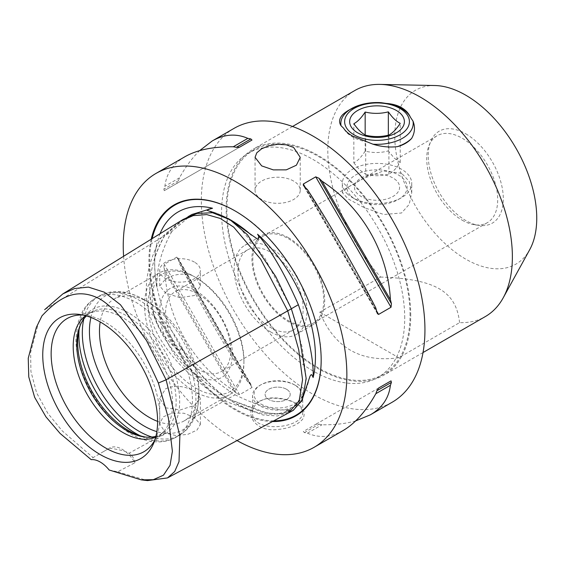 <?xml version="1.0" encoding="UTF-8"?>
<svg xmlns="http://www.w3.org/2000/svg" width="565" height="565" viewBox="0 0 565 565"><rect width="100%" height="100%" fill="white"/><g stroke="black" fill="none" stroke-linecap="round" stroke-linejoin="round"><path stroke-width="0.42" stroke-dasharray="2.83 2.12" d="M347.2 193.724A34.726 20.05 0 0 0 352.475 197.637A34.726 20.05 0 0 0 401.581 197.637A34.726 20.05 0 0 0 411.751 183.463A34.726 20.05 0 0 0 406.857 173.201A34.726 20.05 0 0 0 401.581 169.288A34.726 20.05 0 0 0 363.74 164.938A34.726 20.05 0 0 0 342.305 183.463A34.726 20.05 0 0 0 347.2 193.724M351.155 196.119A30.115 17.388 0 0 0 355.731 199.516A30.115 17.388 0 0 0 398.325 199.516A30.115 17.388 0 0 0 402.902 178.321A30.115 17.388 0 0 0 361.614 172.283A30.115 17.388 0 0 0 351.155 196.119M367.66 142.048A34.726 20.05 180 0 1 347.2 133.001A34.726 20.05 180 0 1 343.591 128.156M342.447 114.893C345.971 111.912 350.696 109.179 356.621 106.707C364.75 103.847 372.914 102.505 381.114 102.675M348.633 110.281A40.157 23.186 180 0 1 356.621 106.707M388.346 135.169L388.346 150.947C380.619 152.981 372.886 153.037 365.159 151.13L365.159 134.929M365.159 151.13C361.388 156.999 357.61 160.891 353.838 162.812L353.838 123.721M353.838 162.812L359.778 170.03L365.71 174.317L365.71 135.226M396.432 180.546A22.586 13.044 0 0 0 365.47 176.019A22.586 13.044 0 0 0 357.624 193.894A22.586 13.044 0 0 0 388.586 198.428A22.586 13.044 0 0 0 396.432 180.546M365.71 174.317C373.437 176.231 381.17 176.167 388.897 174.133C392.668 172.212 396.446 168.314 400.218 162.445L394.285 158.158L388.346 150.947M388.897 174.133L388.897 135.042M400.218 162.445L400.218 123.354M410.748 315.489A130.508 75.35 -120 0 0 353.782 184.148A130.508 75.35 -120 0 0 253.212 149.181A130.508 75.35 -120 0 0 226.184 208.93A130.508 75.35 -120 0 0 283.15 340.264A130.508 75.35 -120 0 0 383.72 375.231A130.508 75.35 -120 0 0 410.748 315.489M354.841 90.506A130.508 75.35 -120 0 0 327.806 150.255A130.508 75.35 -120 0 0 380.605 277.048L319.797 312.163C334.367 347.708 360.689 362.907 398.763 357.751L459.578 322.643A130.508 75.35 -120 0 0 485.349 316.555M401.581 173.236L383.352 170.983L363.796 178.321L348.047 187.213L342.305 192.651L348.167 198.929L364.143 207.581L383.741 214.516L401.581 212.977L409.201 204.353L411.751 192.651L409.201 181.386L401.581 173.236M293.616 181.054A22.586 13.044 0 0 0 269.004 178.229A22.586 13.044 0 0 0 255.055 190.278A22.586 13.044 0 0 0 261.673 199.502A22.586 13.044 0 0 0 286.293 202.327A22.586 13.044 0 0 0 300.234 190.278A22.586 13.044 0 0 0 293.616 181.054M260.966 404.017A23.589 13.624 0 0 0 294.33 404.017A23.589 13.624 0 0 0 294.33 384.751A23.589 13.624 0 0 0 260.966 384.751A23.589 13.624 0 0 0 260.966 404.017M295.396 385.365L295.396 385.365A25.1 14.492 180 0 1 302.741 395.613A25.1 14.492 180 0 1 287.253 408.996A25.1 14.492 180 0 1 259.9 405.861A25.1 14.492 180 0 1 252.548 395.613A25.1 14.492 180 0 1 259.9 385.365A25.1 14.492 180 0 1 295.396 385.365L294.33 384.751M296.646 403.904L295.396 403.184C291.505 399.865 272.337 395.246 263.106 399.773C256.284 402.612 252.76 406.849 252.541 412.485C250.952 433.652 302.861 428.99 302.748 412.485C301.802 408.135 299.351 405.034 295.396 403.184L296.639 403.904C303.306 407.097 305.524 411.934 303.292 418.404C298.355 424.774 289.52 428.496 276.786 429.577C251.969 432.331 240.874 407.542 261.87 400.246C271.758 395.38 292.423 400.303 296.639 403.904M286.519 389.257A12.55 7.246 0 0 0 272.846 387.689A12.55 7.246 0 0 0 265.098 394.384A12.55 7.246 0 0 0 277.648 401.63A12.55 7.246 0 0 0 290.198 394.384A12.55 7.246 0 0 0 286.519 389.257A12.55 7.246 0 0 0 272.846 387.682A12.55 7.246 0 0 0 265.098 394.377A12.55 7.246 0 0 0 268.771 399.504A12.55 7.246 0 0 0 282.451 401.072A12.55 7.246 0 0 0 290.198 394.377A12.55 7.246 0 0 0 286.519 389.257M123.601 256.291A158.115 91.29 -120 0 0 237.018 440.58M234.08 128.347A158.115 91.29 -120 0 0 201.338 200.73A158.115 91.29 -120 0 0 270.353 359.856A158.115 91.29 -120 0 0 392.195 402.216M184.96 156.71C173.067 163.68 166.378 173.533 164.895 186.259A158.115 91.29 -120 0 0 163.878 189.169L164.267 190.68L176.69 183.505L178.427 180.765A158.115 91.29 60 0 1 179.444 177.855C185.666 166.732 192.397 157.663 199.629 150.643M233.288 390.359A158.115 91.29 -120 0 0 236.311 393.282L239.56 394.695L251.983 387.526L251.941 386.178L250.867 384.878A158.115 91.29 60 0 1 247.837 381.954C224.672 346.197 198.831 301.435 179.444 263.495A158.115 91.29 60 0 1 178.427 259.413L177.841 257.838L176.69 257.124L164.267 264.3L163.878 267.817A158.115 91.29 -120 0 0 164.895 271.899C167.459 319.55 193.301 364.312 233.288 390.359L164.895 271.899M355.66 420.904C345.971 423.658 334.748 424.951 322.008 424.774A158.115 91.29 60 0 1 318.978 424.202L315.736 424.336L303.313 431.505L304.422 432.606A158.115 91.29 -120 0 0 307.452 433.178C319.218 438.256 331.09 437.388 343.075 430.572M319.797 312.163L398.763 357.751M459.578 322.643C456.11 291.13 435.191 279.054 380.605 277.048M270.55 331.881A51.45 29.705 -120 0 0 296.272 334.431A51.45 29.705 -120 0 0 304.161 293.2A51.45 29.705 -120 0 0 270.55 247.858A51.45 29.705 -120 0 0 244.822 245.316A51.45 29.705 -120 0 0 236.933 286.54A51.45 29.705 -120 0 0 270.55 331.881M288.291 237.618A51.45 29.705 60 0 1 321.909 282.952A51.45 29.705 60 0 1 314.02 324.183A51.45 29.705 60 0 1 288.291 321.633A51.45 29.705 60 0 1 254.681 276.299A51.45 29.705 60 0 1 262.57 235.068A51.45 29.705 60 0 1 288.291 237.618M288.291 320.609A50.193 28.977 -120 0 0 313.391 323.095A50.193 28.977 -120 0 0 313.391 265.133A50.193 28.977 -120 0 0 263.198 236.156A50.193 28.977 -120 0 0 255.5 276.377A50.193 28.977 -120 0 0 288.291 320.609M462.212 220.202A50.193 28.977 -120 0 0 474.875 224.814A50.193 28.977 -120 0 0 487.313 222.688A50.193 28.977 -120 0 0 495.004 182.46A50.193 28.977 -120 0 0 462.212 138.227A50.193 28.977 -120 0 0 437.112 135.741A50.193 28.977 -120 0 0 429.054 145.445A50.193 28.977 -120 0 0 462.212 220.202M465.765 133.813A53.096 30.651 60 0 1 502.681 190.617A53.096 30.651 60 0 1 479.155 225.4A53.096 30.651 60 0 1 439.217 192.488A53.096 30.651 60 0 1 430.692 141.448A53.096 30.651 60 0 1 465.765 133.813M434.923 85.527A100.393 57.962 -120 0 0 394.773 136.179A100.393 57.962 -120 0 0 449.945 247.943A100.393 57.962 -120 0 0 529.702 249.688M237.936 271.045A46.118 26.626 60 0 1 247.484 249.928A46.118 26.626 60 0 1 293.609 276.56A46.118 26.626 60 0 1 293.609 329.812A46.118 26.626 60 0 1 258.064 317.459A46.118 26.626 60 0 1 237.936 271.045M80.555 324.557A72.108 41.633 60 0 1 81.056 323.258A72.108 41.633 60 0 1 128.693 312.89A72.108 41.633 60 0 1 178.837 390.041A72.108 41.633 60 0 1 146.886 437.275A72.108 41.633 60 0 1 145.516 437.063M90.93 317.452A77.37 44.67 60 0 1 144.139 299.676L149.16 302.579A70.272 40.574 -120 0 0 114.024 299.097A70.272 40.574 -120 0 0 100.189 321.93M157.6 421.377A70.272 40.574 -120 0 0 184.296 420.812A70.272 40.574 -120 0 0 198.852 388.642A70.272 40.574 -120 0 0 149.16 302.579L144.139 299.676A77.37 44.67 60 0 1 198.852 394.441A77.37 44.67 60 0 1 156.851 431.639M82.977 315.037A76.861 44.381 60 0 1 86.106 315.334A76.861 44.381 60 0 1 105.5 322.403A76.861 44.381 60 0 1 156.272 436.865A76.861 44.381 60 0 1 154.965 439.725M155.721 437.148A70.272 40.574 -120 0 0 158.03 435.975A70.272 40.574 -120 0 0 164.048 431.031A70.272 40.574 -120 0 0 166.781 373.557A70.272 40.574 -120 0 0 122.895 317.742A70.272 40.574 -120 0 0 95.047 311.52A70.272 40.574 -120 0 0 87.759 314.26A70.272 40.574 -120 0 0 85.59 315.68M86.452 315.92A70.272 40.574 60 0 1 91.304 312.212A70.272 40.574 60 0 1 126.44 315.694A70.272 40.574 60 0 1 172.353 377.618A70.272 40.574 60 0 1 161.583 433.927A70.272 40.574 60 0 1 155.94 436.279M159.648 311.908A51.422 29.691 -120 0 0 214.191 379.765A51.422 29.691 -120 0 0 214.191 307.042A51.422 29.691 -120 0 0 159.648 311.908M165.566 312.826A46.118 26.626 60 0 1 175.115 291.717A46.118 26.626 60 0 1 221.233 318.342A46.118 26.626 60 0 1 221.233 371.593A46.118 26.626 60 0 1 185.694 359.241A46.118 26.626 60 0 1 165.566 312.826M243.925 360.569A67.765 39.126 60 0 1 172.05 366.989A67.765 39.126 60 0 1 172.05 271.158A67.765 39.126 60 0 1 243.925 360.569L243.925 362.617A70.272 40.574 -120 0 0 196.486 277.909L191.987 275.31A70.272 40.574 -120 0 0 159.097 273.072A70.272 40.574 -120 0 0 144.541 305.241A70.272 40.574 -120 0 0 191.987 389.949L196.486 392.548A70.272 40.574 -120 0 0 229.376 394.787A70.272 40.574 -120 0 0 243.925 362.617M191.987 389.949C182.665 385.634 173.893 385.231 165.665 388.755L159.711 398.29L165.665 407.803L180.044 410.028L194.416 405.352L200.37 398.29L196.486 392.548M196.486 277.909L200.37 285.961L194.416 295.502L180.044 297.699L165.665 293.044L159.711 285.961L165.665 278.898C173.893 274.187 182.665 272.987 191.987 275.31M194.416 417.387L184.006 413.248L172.283 412.966L163.144 416.899L159.711 423.821L165.665 433.143L176.075 435.573L187.827 434.33L196.952 430.113L200.37 424.414L194.416 417.387L227.956 398.996L263.184 412.372L278.46 414.166L291.766 411.179M194.416 262.103A20.326 11.738 0 0 0 172.261 259.561A20.326 11.738 0 0 0 159.711 270.402A20.326 11.738 0 0 0 165.665 278.7A20.326 11.738 0 0 0 187.82 281.243A20.326 11.738 0 0 0 200.37 270.402A20.326 11.738 0 0 0 194.416 262.103M165.665 433.143L129.011 453.243C125.804 451.258 119.307 449.556 109.504 448.137A25.1 14.492 -120 0 1 109.638 448.059L93.077 457.615L91.198 459.642M109.497 448.13L103.755 451.442M38.865 321.506L30.63 352.369L30.905 371.41L36.584 392.781L47.898 413.403L62.15 430.791L93.077 457.622M179.783 221.508L161.089 237.738L44.656 309.684M109.158 470.009L117.675 471.824L134.858 462.77A25.1 14.492 -120 0 0 109.638 448.059M134.858 462.777C134.428 458.815 132.471 455.637 129.011 453.243M117.675 471.824L147.493 480.596M301.576 401.418L293.623 409.992L287.43 411.949L285.869 410.903L290.636 409.526A113.692 65.639 60 0 1 253.099 411.242A113.692 65.639 60 0 1 235.054 403.191A113.692 65.639 60 0 1 179.451 345.307C181.457 349.05 181.132 350.639 178.476 350.074L173.377 346.07C157.579 330.391 150.594 312.389 152.423 292.07L154.33 284.915C155.813 284.343 156.689 285.156 156.964 287.359A113.692 65.639 60 0 1 156.71 244.292A113.692 65.639 60 0 1 160.008 233.755M179.451 345.307C192.404 362.299 210.936 378.797 235.054 394.794L227.956 398.89C153.164 349.283 132.062 294.881 164.634 235.683L184.84 218.556L198.146 213.245L211.451 212.673L224.75 216.847L238.056 225.76L264.667 257.802L291.279 308.808L302.204 347.362L306.096 377.159L302.946 398.205L292.762 410.494L281.61 413.87L267.09 413.057L227.956 398.89M191.938 214.46L171.739 231.586L164.634 235.683M171.739 231.586C161.23 250.676 156.307 269.265 156.964 287.359M235.054 394.794C259.151 406.638 277.683 411.546 290.636 409.526M183.194 219.397L164.556 235.591C159.182 244.581 137.683 286.363 158.977 327.884C176.372 364.934 217.228 391.764 227.956 398.996M288.602 412.881L277.443 415.974L263.022 415.014L224.404 400.938C149.612 351.331 128.509 296.929 161.089 237.738L164.556 235.591M272.485 421.539A121.793 70.321 60 0 1 148.934 260.642A121.793 70.321 60 0 1 151.222 239.193M307.452 189.593L375.845 308.052M307.452 433.178L322.008 424.774M378.599 388.042L315.736 424.336M247.837 381.954L179.444 263.495M179.444 177.855L164.895 186.259M176.69 183.505L251.983 140.042M164.267 190.68L239.56 147.211L164.267 190.68M410.035 315.079A129.505 74.771 -120 0 0 353.506 184.748A129.505 74.771 -120 0 0 253.713 150.05A129.505 74.771 -120 0 0 226.89 209.34A129.505 74.771 -120 0 0 283.418 339.664A129.505 74.771 -120 0 0 383.218 374.362A129.505 74.771 -120 0 0 410.035 315.079M404.717 318.152A129.505 74.771 -120 0 0 348.181 187.82A129.505 74.771 -120 0 0 248.388 153.129A129.505 74.771 -120 0 0 221.565 212.412A129.505 74.771 -120 0 0 278.093 342.743A129.505 74.771 -120 0 0 377.893 377.434A129.505 74.771 -120 0 0 404.717 318.152M79.086 329.508A80.315 46.372 60 0 1 95.513 298.186A80.315 46.372 60 0 1 135.671 302.169A80.315 46.372 60 0 1 188.138 372.935A80.315 46.372 60 0 1 175.828 437.296A80.315 46.372 60 0 1 140.487 435.862M83.797 318.992A80.315 46.372 60 0 1 98.967 296.194A80.315 46.372 60 0 1 139.117 300.177A80.315 46.372 60 0 1 191.584 370.951A80.315 46.372 60 0 1 179.275 435.304A80.315 46.372 60 0 1 151.95 437.042M173.377 346.07A114.158 65.907 60 0 1 152.423 292.07M308.412 382.088A114.158 65.907 60 0 1 287.43 411.949M209.424 210.922A114.158 65.907 60 0 1 230.414 219.834C222.674 215.378 215.18 212.313 207.948 210.639M273.785 420.84A121.256 70.011 60 0 1 235.436 409.152A121.256 70.011 60 0 1 149.69 260.642A121.256 70.011 60 0 1 152.126 238.635M235.245 211.028A121.256 70.011 60 0 1 235.436 211.141A121.256 70.011 60 0 1 321.174 359.644A121.256 70.011 60 0 1 321.174 359.863M305.347 187.545L376.565 310.891M304.422 186.669L376.862 312.134M304.422 432.606L318.978 424.202M250.867 384.878L178.427 259.413M251.983 387.526L176.69 257.124M239.56 394.695L164.267 264.3M236.311 393.282L163.878 267.817M178.427 180.765L163.878 189.169M398.325 199.516L401.581 197.637M355.731 199.516L352.475 197.637M292.522 126.489L253.212 149.181M423.03 352.539L383.72 375.231M411.751 192.651L411.751 183.463M342.305 192.651L342.305 183.463M300.234 190.278L300.234 157.331M255.055 190.278L255.055 157.331M260.966 384.751L259.9 385.365M302.741 412.485L302.741 395.613M252.548 412.485L252.548 395.613M261.87 400.246L263.106 399.773M296.272 334.431L314.02 324.183M244.822 245.316L262.57 235.068M474.875 224.814L479.155 225.4M429.054 145.445L430.692 141.448M313.391 323.095L487.313 222.688M263.198 236.156L437.112 135.741M144.139 299.676C134.873 294.28 125.628 291.575 116.411 291.561C110.097 291.632 104.285 293.171 98.967 296.194L95.513 298.186C90.174 301.322 85.887 305.651 82.66 311.181L77.963 322.636L75.943 338.541C75.922 349.46 78.041 360.809 82.292 372.596C92.759 399.914 108.883 420.325 130.649 433.814C139.83 439.16 148.991 441.865 158.129 441.929C164.535 441.901 170.432 440.361 175.828 437.296L179.275 435.304C184.564 432.204 188.823 427.924 192.036 422.472C196.62 414.491 198.894 405.147 198.852 394.441L198.852 388.642M86.106 315.334L79.686 314.458M156.272 436.865L153.821 442.868M95.047 311.52L75.046 315.595M164.048 431.031L150.516 446.315M144.174 436.907L146.886 437.275M80.025 325.793L81.056 323.258M91.304 312.212L87.759 314.26M161.583 433.927L158.03 435.975M247.484 249.928L175.115 291.717M293.609 329.812L221.233 371.593M159.097 273.072L114.024 299.097M229.376 394.787L184.296 420.812M200.37 424.414L200.37 398.29M159.711 423.821L159.711 398.29M200.37 285.961L200.37 270.402M159.711 285.961L159.711 270.402M167.925 477.686L167.501 477.912M188.018 216.72L184.84 218.556M293.623 409.992L292.762 410.494M156.71 244.292C152.804 262.273 154.641 283.171 162.226 306.993C174.86 346.733 204.996 386.234 235.436 403.354L253.099 411.242M285.869 410.903C297.225 405.938 304.909 395.578 308.921 379.821M321.174 360.089L321.174 359.644C322.198 306.753 281.412 236.424 235.436 211.141L235.054 210.915M377.42 313.653L303.391 185.426M177.841 257.838L251.941 386.178M253.713 150.05L248.388 153.129M383.218 374.362L377.893 377.434"/><path stroke-width="0.85" d="M410.465 117.336L412.987 121.08A36.188 20.891 180 0 1 372.942 144.195L352.475 136.01C348.294 133.608 345.328 130.988 343.591 128.156L341.069 125.79C338.718 122.245 339.177 118.615 342.447 114.893A40.157 23.186 180 0 1 348.633 110.281L351.437 108.664A36.188 20.891 180 0 1 381.114 102.675L386.404 103.444A34.726 20.05 180 0 1 406.857 112.484A34.726 20.05 180 0 1 410.465 117.336C408.728 113.318 405.762 110.097 401.581 107.661C397.393 105.26 392.329 103.854 386.404 103.444M349.198 131.221A32.396 18.702 0 0 0 393.607 137.712A32.396 18.702 0 0 0 404.858 112.075A32.396 18.702 0 0 0 360.449 105.577A32.396 18.702 0 0 0 349.198 131.221M341.069 125.79A36.188 20.891 180 0 1 351.437 108.664M365.159 112.04C361.388 117.824 357.61 121.722 353.838 123.721C357.793 129.449 361.755 133.284 365.71 135.226C373.437 137.062 381.17 136.998 388.897 135.042C392.668 133.043 396.446 129.145 400.218 123.354C396.263 121.418 392.301 117.584 388.346 111.856C380.619 113.812 372.886 113.869 365.159 112.04L365.159 134.929M363.02 108.07A27.374 15.806 180 0 1 400.543 113.558A27.374 15.806 180 0 1 391.036 135.226A27.374 15.806 180 0 1 353.513 129.731A27.374 15.806 180 0 1 363.02 108.07M388.346 111.856L388.346 135.169M412.987 121.08C415.339 126.998 414.88 132.789 411.617 138.453C408.092 142.316 403.361 145.05 397.435 146.639C389.32 147.557 381.156 146.738 372.942 144.195M411.617 138.453A40.157 23.186 180 0 1 397.435 146.639M423.03 352.539L485.349 316.555A130.508 75.35 -120 0 0 503.217 297.812A130.508 75.35 -120 0 0 485.349 165.856A130.508 75.35 -120 0 0 380.005 84.404A130.508 75.35 -120 0 0 354.841 90.506L292.522 126.489M261.673 165.891L255.055 157.331L256.778 152.811L261.673 148.772L269.011 145.749L277.648 144.287L286.286 144.817L293.616 147.451L300.234 157.331L296.392 165.213L286.286 169.853L273.305 169.874L261.673 165.891M237.018 440.58A158.115 91.29 -120 0 0 314.112 447.296A158.115 91.29 -120 0 0 346.861 374.913A158.115 91.29 -120 0 0 277.839 215.795A158.115 91.29 -120 0 0 155.996 173.434A158.115 91.29 -120 0 0 123.248 245.81A158.115 91.29 -120 0 0 123.601 256.291M314.112 447.296L343.075 430.572C355.046 423.559 365.972 411.264 375.845 393.692A158.115 91.29 -120 0 0 376.862 390.782L378.599 388.042L391.022 380.867L391.418 382.378A158.115 91.29 60 0 1 390.401 385.288C388.918 398.014 382.23 407.866 370.329 414.837L392.195 402.216A158.115 91.29 -120 0 0 424.944 329.833A158.115 91.29 -120 0 0 355.929 170.708A158.115 91.29 -120 0 0 234.08 128.347L212.214 140.975C224.199 134.159 236.078 133.291 247.837 138.369A158.115 91.29 60 0 1 250.867 138.941L251.983 140.042L239.56 147.211L236.311 147.345A158.115 91.29 -120 0 0 233.288 146.773C213.132 146.54 197.023 149.852 184.96 156.71L155.996 173.434M199.629 150.643L212.214 140.975M370.329 414.837L355.66 420.904M307.452 189.593A158.115 91.29 -120 0 0 304.422 186.669L303.356 185.369L303.313 184.021L315.736 176.845L318.978 178.265A158.115 91.29 60 0 1 322.008 181.188C361.995 207.235 387.837 251.997 390.401 299.648A158.115 91.29 60 0 1 391.418 303.73L391.022 307.247L378.599 314.423L377.455 313.709L376.862 312.134A158.115 91.29 -120 0 0 375.845 308.052C356.459 270.105 330.617 225.35 307.452 189.593M503.217 297.812L529.702 249.688A100.393 57.962 -120 0 0 536.75 218.147A100.393 57.962 -120 0 0 434.923 85.527L380.005 84.404M145.516 437.063A72.108 41.633 60 0 1 128.693 430.65A72.108 41.633 60 0 1 80.555 324.557M100.189 321.93A70.272 40.574 -120 0 0 99.468 331.267A70.272 40.574 -120 0 0 149.16 417.33A70.272 40.574 -120 0 0 157.6 421.377M154.965 439.725A76.861 44.381 60 0 1 150.516 446.315A76.861 44.381 60 0 1 105.5 447.918A76.861 44.381 60 0 1 53.534 373.55A76.861 44.381 60 0 1 75.046 315.595A76.861 44.381 60 0 1 82.977 315.037M100.175 321.923A81.212 46.888 60 0 1 153.821 442.868A81.212 46.888 60 0 1 100.175 454.543A81.212 46.888 60 0 1 43.703 367.66A81.212 46.888 60 0 1 79.686 314.458A81.212 46.888 60 0 1 100.175 321.923M85.59 315.68A70.272 40.574 -120 0 0 73.203 346.43A70.272 40.574 -120 0 0 122.895 432.5A70.272 40.574 -120 0 0 155.721 437.148M155.94 436.279A70.272 40.574 60 0 1 144.174 436.907A70.272 40.574 60 0 1 126.44 430.445A70.272 40.574 60 0 1 76.748 344.382A70.272 40.574 60 0 1 80.025 325.793A70.272 40.574 60 0 1 86.452 315.92M41.987 315.835L36.372 327.312L41.987 315.835C55.956 301.173 73.923 285.261 100.182 299.139C126.433 315.581 144.4 352.242 158.377 383.035L168.363 417.966L172.389 451.223L170.058 465.306L163.476 475.186L153.313 479.692L141.222 479.855L109.158 470.009A25.1 14.492 60 0 0 91.198 459.642L60.123 433.468L45.942 416.836L34.663 397.357L28.766 376.911L28.25 358.203L36.372 327.312M141.222 479.855L147.493 480.596L167.501 477.919L174.684 471.535L179.02 461.612L179.868 436.003L166.103 379.807L146.512 340.561L120.451 304.747L104.341 292.19L88.401 287.112L74.601 288.524L62.863 293.892L44.656 309.684M158.377 383.035L166.103 379.807L291.356 308.801L275.706 276.504L247.343 234.673L230.054 219.729L212.532 212.73L196.726 213.457L183.194 219.397L179.712 221.551L193.23 215.625L206.726 214.587L220.23 218.429L233.726 227.151L260.726 259.243L287.726 310.856L298.737 349.777L302.55 379.758L299.182 400.79L288.616 412.874L167.501 477.912M160.008 233.755A113.692 65.639 60 0 1 212.539 208.245L208.259 209.276L206.974 210.251L228.083 218.486L257.887 239.334C259.229 238.218 259.123 236.523 257.569 234.249A113.692 65.639 60 0 1 313.144 377.491L311.739 374.666L310.771 374.941L309.966 376.339L301.576 401.418M212.539 208.245L191.938 214.46L188.018 216.72M313.144 377.491C313.794 360.166 308.871 335.907 298.377 304.704L291.342 308.765M298.377 304.704C284.774 273.792 271.172 250.302 257.569 234.249M291.766 411.179L293.355 410.282L302.388 399.794L306.195 378.599L298.786 333.089L291.356 308.801M151.222 239.193A121.793 70.321 60 0 1 235.054 210.915A121.793 70.321 60 0 1 321.174 360.089A121.793 70.321 60 0 1 272.485 421.539M322.008 181.188L390.401 299.648M390.401 385.288L375.845 393.692M391.022 380.867L378.585 388.049M233.288 146.773L247.837 138.369M140.487 435.862A80.315 46.372 60 0 1 135.671 433.32A80.315 46.372 60 0 1 79.086 329.508M151.95 437.042A80.315 46.372 60 0 1 139.117 431.328A80.315 46.372 60 0 1 83.797 318.992M156.851 431.639A77.37 44.67 60 0 1 144.139 426.024A77.37 44.67 60 0 1 90.93 317.452M228.083 218.486L230.414 219.834A114.158 65.907 60 0 1 251.404 235.153M152.126 238.635A121.256 70.011 60 0 1 235.245 211.028M321.174 359.863A121.256 70.011 60 0 1 273.785 420.84M318.978 178.265L391.418 303.73M315.736 176.845L391.022 307.247M303.313 184.021L305.347 187.545M376.565 310.891L378.599 314.423M391.418 382.378L376.862 390.782M236.311 147.345L250.867 138.941M62.863 293.892L179.727 221.544M292.232 410.925L288.616 412.874"/></g></svg>
